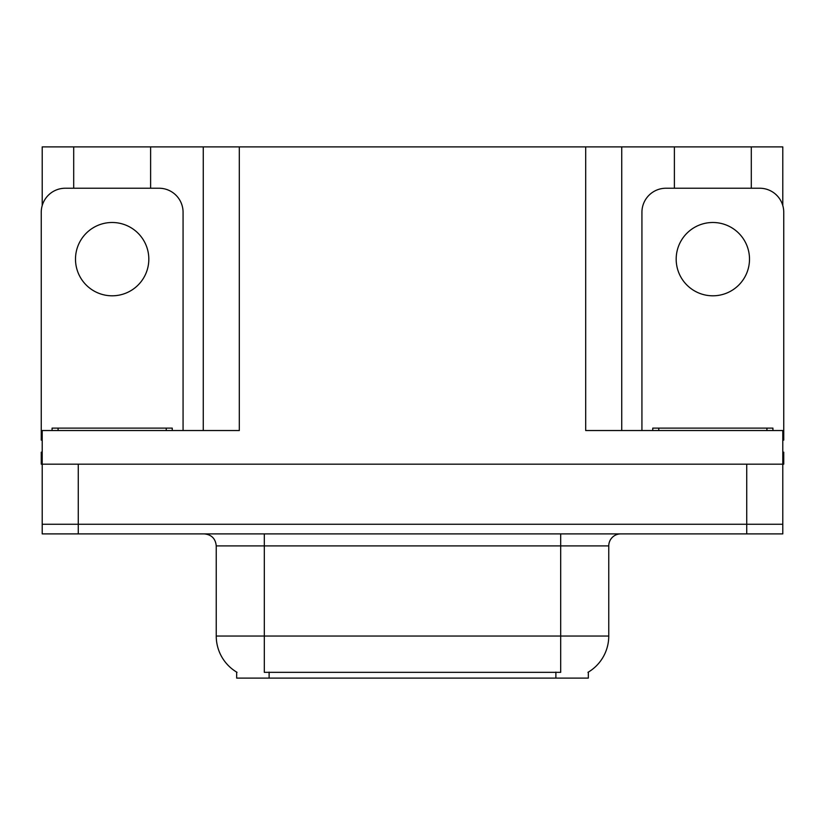 <?xml version="1.0" encoding="UTF-8"?>
<svg xmlns="http://www.w3.org/2000/svg" width="825" height="825" viewBox="0 0 825 825"><rect width="100%" height="100%" fill="white"/><g stroke="black" fill="none" stroke-linecap="round" stroke-linejoin="round"><path stroke-width="1.24" d="M588.328 672.117L588.328 678.109L236.672 678.109L236.672 672.117M78.272 533.888L782.791 533.888L782.791 524.267L42.209 524.267L42.209 464.176L78.272 464.176L78.272 524.267L42.209 524.267L42.209 533.888L78.272 533.888L78.272 524.267L782.791 524.267L782.791 464.176L78.272 464.176M150.614 188.234L150.614 146.891L585.688 146.891L585.688 430.526L782.791 430.526L782.791 464.176L783.75 464.176L783.75 452.162L782.791 452.162M42.209 452.162L41.25 452.162L41.25 464.176L42.209 464.176L42.209 430.526L239.312 430.526L239.312 146.891M73.703 188.234L73.703 146.891L42.209 146.891L42.209 205.538M751.297 188.234L751.297 146.891L782.791 146.891L782.791 205.538M203.259 146.891L203.259 430.526M585.688 146.891L621.741 146.891L621.741 430.526L621.741 146.891L674.386 146.891L674.386 188.234M751.297 146.891L674.386 146.891M73.703 146.891L150.614 146.891M237.033 672.334A42.065 42.065 0 0 1 216.243 636.044L264.309 636.044L264.309 672.334L560.691 672.334L560.691 636.044L608.757 636.044L608.757 545.903A12.014 12.014 0 0 1 620.782 533.888M216.243 636.044L216.243 545.903C215.531 538.601 211.52 534.6 204.218 533.888M587.967 672.334A42.065 42.065 0 0 0 608.757 636.044M782.791 533.888L782.791 524.267M112.159 222.492A36.661 36.661 0 0 0 75.498 259.143A36.661 36.661 0 0 0 112.159 295.804A36.661 36.661 0 0 0 148.82 259.143A36.661 36.661 0 0 0 112.159 222.492M42.209 440.158A24.038 24.038 0 0 0 41.25 440.137L41.25 212.273A24.038 24.038 0 0 1 65.288 188.234L159.029 188.234A24.038 24.038 0 0 1 183.068 212.273L183.068 430.526M52.068 430.526L52.068 428.123L172.25 428.123L172.25 430.526M652.75 430.526L652.75 428.123L772.932 428.123L772.932 430.526M712.841 222.492A36.661 36.661 0 0 0 676.18 259.143A36.661 36.661 0 0 0 712.841 295.804A36.661 36.661 0 0 0 749.502 259.143A36.661 36.661 0 0 0 712.841 222.492M641.933 430.526L641.933 212.273A24.038 24.038 0 0 1 665.971 188.234L759.712 188.234A24.038 24.038 0 0 1 783.75 212.273L783.75 440.137A24.038 24.038 0 0 0 782.791 440.158M746.728 464.176L746.728 533.888M555.885 678.109L555.885 672.117M269.115 678.109L269.115 672.117M560.691 533.888L560.691 545.903L216.243 545.903M608.757 545.903L560.691 545.903L560.691 636.044L264.309 636.044L264.309 533.888M166.237 428.123L166.237 430.526M58.08 428.123L58.08 430.526M766.92 428.123L766.92 430.526M658.762 428.123L658.762 430.526"/></g></svg>
